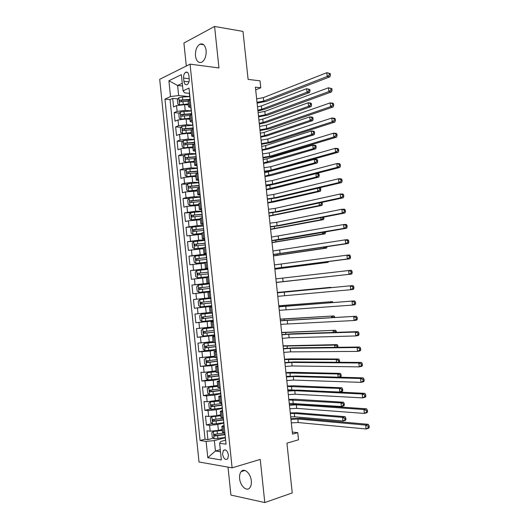 <?xml version="1.0" encoding="UTF-8"?>
<svg xmlns="http://www.w3.org/2000/svg" width="529" height="529" viewBox="0 0 529 529"><rect width="100%" height="100%" fill="white"/><g stroke="black" fill="none" stroke-linecap="round" stroke-linejoin="round"><path stroke-width="0.79" d="M251.301 480.828C250.706 473.349 244.153 467.524 241.138 471.617C239.868 473.25 239.366 475.571 239.637 478.593C240.206 485.986 246.779 491.99 249.86 487.745C251.09 486.118 251.573 483.81 251.301 480.828M206.138 50.493C205.259 45.276 203.202 43.16 199.982 44.145C196.735 46.288 195.241 50.209 195.485 55.909C196.365 61.172 198.441 63.275 201.728 62.217C204.908 60.068 206.376 56.16 206.138 50.493M228.475 455.125C227.391 450.569 225.678 449.009 223.344 450.437L222.55 454.186C223.628 458.749 225.341 460.303 227.695 458.861L228.475 455.125M228.012 467.127L230.915 495.071L264.791 502.55L292.239 492.942L286.93 443.17L298.521 439.797L297.754 432.649L292.299 432.054M159.698 79.304L199.01 461.989L232.105 467.848L190.056 64.154L159.698 79.304M190.056 64.154L218.96 67.943L214.582 26.45L183.913 43.034L186.301 66.026M214.582 26.45L242.983 31.416L248.108 79.383L260.023 80.844L260.771 87.774L255.395 87.153L292.524 434.124L297.754 432.649M188.469 104.987L184.601 104.643L176.521 105.641L173.578 106.931L172.699 98.387L178.015 98.89M188.919 99.915L189.475 99.968M191.333 110.885L185.196 110.376L177.116 111.374L174.167 112.637L179.569 113.067M174.167 112.637L175.053 121.194L178.002 119.977L186.089 118.985L189.957 119.27M191.438 133.572L187.577 133.341L179.49 134.326L176.521 135.47L175.641 126.9L181.123 127.258M192.926 147.895L189.071 147.723L180.971 148.695L178.002 149.767L177.116 141.19L182.69 141.468M194.421 162.238L190.566 162.125L182.459 163.084L179.476 164.083L178.59 155.493L184.264 155.698M195.909 176.593L192.06 176.541L183.947 177.493L180.958 178.418L180.072 169.816L185.844 169.941M197.403 190.976L185.441 191.921L182.439 192.768L181.546 184.158L187.438 184.198M198.904 205.371L186.935 206.363L183.92 207.137L183.034 198.514L189.038 198.468M200.398 219.786L188.43 220.824L185.408 221.525L184.515 212.889L190.645 212.751M201.899 234.221L186.896 235.934L186.003 227.291L192.424 227.047M203.401 248.676L188.384 250.362L187.491 241.707L195.637 241.277M204.902 263.144L189.871 264.804L188.979 256.135L203.87 255.13M206.409 277.632L191.366 279.272L190.473 270.59L207.586 269.175M192.86 293.754L210.211 291.896L192.86 293.754L191.967 285.058L209.325 283.365M208.519 297.953L193.462 299.553L194.361 308.255L211.693 306.139M210.033 312.487L194.956 314.061L195.856 322.776L212.916 320.429M211.54 327.041L196.457 328.588L197.357 337.317L208.545 335.604M213.055 341.615L197.958 343.136L198.864 351.871L206.032 350.667M214.576 356.209L199.466 357.703L200.365 366.452L217.459 364.117M216.09 370.822L204.095 372.37L200.967 372.284L201.873 381.045L207.884 379.842M217.611 385.449L205.609 387.049L202.475 386.891L203.381 395.659L209.266 394.396M219.132 400.103L207.13 401.749L203.989 401.511L204.895 410.292L210.648 408.963M220.659 414.769L216.864 415.682L208.651 416.462L205.497 416.151L206.403 424.946L212.043 423.557M183.596 78.061L183.927 81.301C184.409 84.118 185.507 85.202 187.206 84.554C188.688 83.437 189.356 81.519 189.223 78.788L188.879 75.521C188.403 72.731 187.319 71.646 185.639 72.268C184.138 73.379 183.457 75.31 183.596 78.061L189.21 78.715M225.48 440.221L220.785 441.484L219.621 443.276L226.055 444.181L189.012 88.078L183.06 90.816L184.601 92.846L189.296 93.322L189.58 96.04M219.621 443.276L221.353 459.979L207.778 457.704L206.098 441.371L200.068 440.525L164.949 99.128L170.536 96.562L168.903 80.752L181.381 74.655L183.06 90.816M223.588 423.074L217.783 424.522L209.563 425.303L206.403 424.946M222.187 429.455L218.398 430.427L217.783 424.522M222.068 408.428L216.255 409.783L208.042 410.577L204.895 410.292M220.547 393.801L214.728 395.064L206.522 395.864L203.381 395.659M219.026 379.187L213.2 380.364L201.873 381.045M217.512 364.6L211.679 365.678L200.365 366.452M215.997 350.026L210.158 351.018L198.864 351.871M214.483 335.472L197.357 337.317M213.233 320.905L195.856 322.776M211.719 306.39L194.361 308.255M209.312 283.213L203.189 283.808L202.581 277.983M207.804 268.752L201.675 269.254L201.073 263.435M206.039 254.323L200.167 254.713L199.565 248.908M204.538 239.895L198.666 240.199L198.064 234.393M203.043 225.486L197.158 225.698L196.557 219.905M201.542 211.091L195.657 211.216L195.056 205.431M200.048 196.722L194.156 196.755L193.554 190.976M198.56 182.366L192.655 182.313L192.06 176.541M197.066 168.03L191.161 167.885L190.566 162.125M195.578 153.708L189.666 153.483L189.071 147.723M194.09 139.411L188.179 139.094L187.577 133.341M192.602 125.128L186.684 124.725L186.089 118.985M172.699 98.387L170.027 99.597L205.04 439.222L207.917 439.619L213.452 438.164M218.398 430.427L210.172 431.201L207.011 430.811L207.917 439.619M191.967 285.058L203.189 283.808M190.473 270.59L201.675 269.254M188.979 256.135L200.167 254.713M187.491 241.707L198.666 240.199M186.003 227.291L197.158 225.698M184.515 212.889L195.657 211.216M183.034 198.514L186.036 197.694L194.156 196.755M181.546 184.158L184.548 183.259L192.655 182.313M180.072 169.816L183.054 168.844L191.161 167.885M178.59 155.493L181.566 154.448L189.666 153.483M177.116 141.19L180.078 140.073L188.179 139.094M175.641 126.9L178.597 125.717L186.684 124.725M190.824 105.502L188.674 106.951L190.804 107.797M190.215 99.637L188.066 101.125L188.668 106.871M191.743 114.31L189.587 115.706L190.182 121.465M192.338 122.305L190.189 121.538L192.351 120.182M193.27 129.003L191.101 130.299L191.703 136.072M193.885 136.826L191.71 136.145L193.885 134.882M194.798 143.709L192.622 144.913L193.224 150.705M195.472 151.373L193.23 150.765L195.413 149.601M196.332 158.442L194.143 159.553L194.745 165.352M197.165 168.943L197.112 165.934L194.751 165.412L196.947 164.34M197.866 173.195L195.664 174.206L196.266 180.025M198.626 180.508L196.272 180.072L198.481 179.1M199.4 187.96L197.185 188.879L197.793 194.712M200.147 195.102L197.8 194.758L200.015 193.879M200.941 202.752L198.712 203.572L199.321 209.418M201.668 209.715L199.327 209.458L201.556 208.671M202.481 217.558L200.24 218.285L200.855 224.144M203.189 224.342L200.855 224.177L203.096 223.489M204.022 232.39L201.774 233.018L202.382 238.896L204.644 238.328M205.569 247.235L203.308 247.77L203.916 253.662M206.237 253.669L203.923 253.675L206.184 253.179M207.117 262.106L204.842 262.543L205.457 268.448M207.765 268.355L205.457 268.454L207.732 268.058M208.664 276.991L206.376 277.335L206.991 283.253L209.286 282.955M210.211 291.902L207.917 292.147L210.211 291.902M207.917 292.147L208.532 298.078L210.833 297.867M211.765 306.827L209.458 306.979L211.745 306.641M209.458 306.985L210.073 312.91L212.387 312.804M213.319 321.777L210.998 321.824L213.28 321.401M211.005 321.837L211.62 327.768L213.941 327.762M214.88 336.742L212.546 336.695L214.82 336.179M212.546 336.715L213.167 342.647L215.501 342.732M216.434 351.732L214.093 351.587L216.361 350.978M214.1 351.613L214.714 357.544L217.062 357.73M218.001 366.736L215.64 366.498L217.902 365.797M215.647 366.531L216.262 372.462L218.622 372.747M219.561 381.766L217.194 381.422L219.442 380.635M217.201 381.462L217.816 387.4L220.19 387.783M221.129 396.816L218.748 396.373L220.99 395.494M218.755 396.419L219.37 402.357L221.75 402.84M222.696 411.879L220.302 411.344L222.537 410.365M220.309 411.397L220.924 417.335L223.317 417.917M224.263 426.969L221.863 426.334L224.032 425.283M221.869 426.394L222.484 432.332L224.891 433.013M182.558 86.009L177.605 85.48L178.65 95.551L170.536 96.562M189.904 96.648L178.65 95.551M264.791 502.55L260.242 459.41L232.105 467.848M255.679 89.857L260.771 87.774M182.274 83.271L177.605 85.48L168.903 80.752M220.282 449.657L215.442 450.999L220.5 451.779M225.116 437.748L214.364 440.597L215.442 450.999L207.778 457.704M170.027 99.597L164.949 99.128M204.71 238.996L202.389 238.916M209.292 283.068L206.991 283.26M205.04 439.222L200.068 440.525M206.098 441.371L214.364 440.597M189.521 92.925L189.296 93.335M189.805 95.703L189.878 96.397M189.937 97.475L189.964 99.75M256.644 98.883L263.343 97.627L326.796 72.698L330.215 73.544L329.137 73.392L329.303 74.9L330.38 75.052L330.215 73.544M257.015 102.315L263.713 101.065L327.213 76.467L326.796 72.698L329.137 73.392M329.303 74.9L327.213 76.467L329.898 76.837L266.345 101.337L257.101 103.148M329.898 76.837L330.38 75.052M189.904 96.668L182.492 96.986L178.848 97.667L177.374 99.822L177.817 104.101L179.589 104.821L188.357 103.915M183.735 104.59L188.41 104.378M189.931 99.392L179.84 100.14C179.133 100.999 179.205 101.568 180.065 101.846L188.079 101.198M180.997 101.641L181.619 100.285L189.666 99.882M257.504 106.884L261.346 105.965L306.635 88.693L309.829 89.48L308.797 89.355L308.956 90.77L309.981 90.889L309.829 89.48M257.854 110.171L261.696 109.258L307.018 92.211L306.635 88.693L308.797 89.355M308.956 90.77L307.018 92.211L309.591 92.515L264.229 109.49L257.934 110.931M309.591 92.515L309.981 90.889M191.035 107.486L191.095 110.581M191.319 110.27L191.392 110.911M191.491 114.416L191.485 112.016M258.119 112.624L264.817 111.407L328.463 87.788L331.881 88.634L330.804 88.495L330.975 90.009L332.047 90.142L331.881 88.634M258.483 116.063L265.188 114.853L328.879 91.563L328.463 87.788L330.804 88.495M330.975 90.009L328.879 91.563L331.564 91.887L267.826 115.077L258.569 116.83M331.564 91.887L332.047 90.142M192.549 122.067L192.609 125.142M192.84 124.857L192.9 125.446M193.019 129.102L193.006 126.596M259.587 126.385L266.299 125.201L330.129 102.897L332.807 103.181L333.548 103.737L332.476 103.624L332.642 105.139L333.713 105.251L333.548 103.737M259.957 129.823L266.669 128.659L330.546 106.679L330.129 102.897L332.476 103.624M332.642 105.139L330.546 106.679L333.224 106.951L269.301 128.838L260.037 130.531M333.224 106.951L333.713 105.251M194.07 136.674L194.123 139.722M194.361 139.458L194.414 140M194.546 143.802L194.533 141.19M261.062 140.159L267.786 139.021L331.802 118.033L334.473 118.271L335.221 118.866L334.149 118.774L334.315 120.288L335.386 120.381L335.221 118.866M261.432 143.61L268.157 142.48L332.219 121.815L331.802 118.033L334.149 118.774M334.315 120.288L332.219 121.815L334.89 122.04L270.782 142.618L261.505 144.252M334.89 122.04L335.386 120.381M195.591 151.294L195.644 154.329M195.882 154.084L195.928 154.574M196.08 158.528L196.047 155.83M262.543 153.952L269.268 152.855L333.475 133.182L336.146 133.374L336.894 134.022L335.822 133.943L335.994 135.464L337.059 135.536L336.894 134.022M262.913 157.404L269.638 156.313L333.892 136.978L333.475 133.182L335.822 133.943M335.994 135.464L333.892 136.978L336.563 137.15L272.263 156.419L262.973 157.986M336.563 137.15L337.059 135.536M191.392 110.958L180.329 111.976L178.848 114.092L179.291 118.377L181.07 119.131L189.845 118.225M181.07 119.131L181.46 119.164M184.165 118.946L189.891 118.655M191.419 113.689L181.302 114.469C180.614 115.329 180.693 115.891 181.553 116.168L189.6 115.507M182.498 115.97L183.001 114.601L191.458 114.125M258.912 120.043L262.761 119.157L308.176 102.785L310.741 103.049L311.369 103.565L310.344 103.459L310.497 104.874L311.521 104.98L311.369 103.565M259.263 123.33L263.111 122.457L308.559 106.309L308.176 102.785L310.344 103.459M310.497 104.874L308.559 106.309L311.125 106.567L265.637 122.649L259.336 124.031M311.125 106.567L311.521 104.98M192.655 125.28L181.811 126.299L180.329 128.375L180.773 132.667L182.558 133.467L191.333 132.554M182.558 133.467L183.272 133.506M184.912 133.361L191.379 132.951M192.906 128.005L182.769 128.818C182.095 129.671 182.188 130.233 183.034 130.511L191.399 129.817M183.999 130.313L184.581 128.897L192.946 128.408M260.321 133.215L264.176 132.362L309.716 116.889L312.282 117.114L312.91 117.676L311.885 117.583L312.044 118.999L313.069 119.085L312.91 117.676M260.671 136.508L264.526 135.669L310.106 120.42L309.716 116.889L311.885 117.583M312.044 118.999L310.106 120.42L312.665 120.638L267.052 135.827L260.744 137.15M312.665 120.638L313.069 119.085M194.11 139.61L183.298 140.641L181.811 142.678L182.254 146.976L184.039 147.816L192.827 146.903M184.039 147.816L185.183 147.869M185.891 147.803L192.86 147.26M194.394 142.341L184.237 143.18C183.583 144.033 183.682 144.596 184.522 144.873L193.7 144.113M185.507 144.681L186.069 143.233L194.434 142.704M261.729 146.401L265.591 145.587L311.264 131.02L313.823 131.199L314.457 131.794L313.433 131.728L313.591 133.136L314.61 133.209L314.457 131.794M262.086 149.7L265.948 148.894L311.647 134.551L311.264 131.02L313.433 131.728M313.591 133.136L311.647 134.551L314.206 134.723L268.468 149.013L262.146 150.282M314.206 134.723L314.61 133.209M195.604 153.959L184.786 154.997L183.292 157.001L183.735 161.305L185.527 162.185L194.322 161.272M185.527 162.185L194.355 161.596M195.889 156.69L185.712 157.569C185.071 158.409 185.176 158.971 186.01 159.249L196.067 158.416M187.015 159.064L187.557 157.582L195.922 157.02M263.144 159.599L267.013 158.826L312.811 145.164L315.363 145.303L316.005 145.938L314.986 145.885L315.139 147.3L316.163 147.353L316.005 145.938M263.495 162.906L313.194 148.702L312.811 145.164L314.986 145.885M315.139 147.3L313.194 148.702L315.753 148.828L269.889 162.218L263.554 163.435M315.753 148.828L316.163 147.353M197.403 168.731L197.449 169.161M197.615 173.274L197.575 170.47M264.017 167.766L270.755 166.701L335.148 148.358L337.813 148.497L338.567 149.191L337.502 149.138L337.667 150.653L338.739 150.705L338.567 149.191M264.388 171.217L271.126 170.166L335.565 152.154L335.148 148.358L337.502 149.138M337.667 150.653L335.565 152.154L338.229 152.279L273.751 170.232L264.44 171.74M338.229 152.279L338.739 150.705M197.099 168.328L186.274 169.379L184.773 171.343L185.216 175.648L187.015 176.574L195.816 175.654M187.015 176.574L195.842 175.945M197.383 171.059L187.187 171.971C186.565 172.811 186.671 173.373 187.504 173.651L197.562 172.785M188.536 173.466L189.045 171.951L197.416 171.356M264.56 172.818L314.358 159.328L316.911 159.421L317.559 160.095L316.534 160.062L316.692 161.477L317.711 161.517L317.559 160.095M264.91 176.124L314.742 162.866L314.358 159.328L316.534 160.062M316.692 161.477L314.742 162.866L317.294 162.952L271.304 175.443L264.963 176.6M317.294 162.952L317.711 161.517M198.639 180.594L198.686 183.583M198.878 183.404L198.97 183.775M199.149 188.033L199.102 185.13M265.498 181.592L272.243 180.568L336.821 163.554L339.486 163.646L340.246 164.38L339.182 164.347L339.347 165.868L340.411 165.901L340.246 164.38M265.869 185.051L272.614 184.039L337.244 167.356L336.821 163.554L339.182 164.347M339.347 165.868L337.244 167.356L339.902 167.435L275.239 184.059L265.915 185.507M339.902 167.435L340.411 165.901M198.593 182.71L187.762 183.775L186.261 185.705L186.704 190.017L188.509 190.982L197.31 190.063M188.509 190.982L197.337 190.314M198.878 185.448L188.661 186.387C188.059 187.226 188.172 187.788 188.992 188.066L199.056 187.173M190.056 187.888L190.533 186.34L198.904 185.712M265.975 186.049L272.878 184.575M266.332 189.362L316.296 177.056L315.919 173.598M319.106 174.272L318.088 174.253L318.246 175.674L319.265 175.694L319.106 174.272L318.458 173.558L316.256 173.512M318.246 175.674L316.296 177.056L318.842 177.096L272.726 188.681L266.371 189.779M318.842 177.096L319.265 175.694M318.088 174.253L316.071 173.565M200.16 195.274L200.207 198.243M200.927 202.62L200.636 199.817M266.98 195.439L273.731 194.454L338.5 178.769L341.159 178.809L341.926 179.596L340.861 179.576L341.033 181.103L342.098 181.116L341.926 179.596M267.35 198.904L274.108 197.932L338.924 182.578L338.5 178.769L340.861 179.576M341.033 181.103L338.924 182.578L341.582 182.604L276.727 197.906L267.39 199.294M341.582 182.604L342.098 181.116M200.094 197.119L189.256 198.196L187.742 200.081L188.192 204.399L190.004 205.411L198.811 204.485M190.004 205.411L198.831 204.703M200.603 199.836L190.136 200.828C189.554 201.661 189.673 202.223 190.493 202.501L200.557 201.589M191.584 202.329L192.027 200.749L200.398 200.081M267.747 202.614L317.85 191.26L317.526 188.284M320.66 188.469L319.642 188.469L319.8 189.891L320.819 189.891L320.66 188.469L319.926 187.716M319.8 189.891L317.85 191.26L320.395 191.253L274.148 201.933L267.786 202.977M320.395 191.253L320.819 189.891M319.642 188.469L318.471 188.059M201.694 209.967L201.734 212.923M202.21 217.479L202.164 214.516M268.461 209.299L275.225 208.36L340.18 194.011L342.838 193.998L343.612 194.824L342.547 194.831L342.713 196.358L343.777 196.352L343.612 194.824M268.838 212.77L275.596 211.838L340.603 197.82L340.18 194.011L342.547 194.831M342.713 196.358L340.603 197.82L343.255 197.8L278.214 211.772L268.871 213.101M343.255 197.8L343.777 196.352M201.589 211.54L190.751 212.632L189.237 214.476L189.68 218.801L191.498 219.852L200.312 218.927M191.498 219.852L200.326 219.105M202.138 214.258L191.617 215.29L191.987 216.956L202.058 216.017M193.118 216.791L193.521 215.177L202.157 214.45M269.168 215.885L319.404 205.477L319.132 202.984M322.221 202.686L321.202 202.7L321.354 204.121L322.373 204.108L321.963 202.376M321.354 204.121L319.404 205.477L321.943 205.437L269.201 216.182M321.943 205.437L322.373 204.108M203.222 224.686L203.539 227.721M203.738 232.178L203.698 229.242M269.949 223.178L276.72 222.279L341.866 209.266L344.518 209.206L345.292 210.079L344.234 210.106L344.399 211.633L345.463 211.607L345.292 210.079M270.319 226.657L277.09 225.757L342.283 213.081L341.866 209.266L344.234 210.106M344.399 211.633L342.283 213.081L344.941 213.008L279.702 225.658L270.352 226.921M344.941 213.008L345.463 211.607M203.096 225.982L192.245 227.086L190.724 228.892L191.174 233.223L192.992 234.321L201.814 233.388M192.992 234.321L201.827 233.534M203.639 228.707L193.098 229.765L193.482 231.431L203.559 230.459M194.665 231.266L195.016 229.626L203.658 228.859M270.59 229.169L320.958 219.72L320.739 217.703M322.796 217.3L322.915 218.371L323.933 218.338L323.794 217.108M322.915 218.371L320.958 219.72L323.497 219.628L270.617 229.414M323.497 219.628L323.933 218.338M204.756 239.425L205.067 242.408M205.272 246.904L205.232 243.981M271.437 237.078L343.552 224.547L346.197 224.435L346.984 225.354L345.92 225.4L346.092 226.928L347.15 226.881L346.984 225.354M271.807 240.556L343.969 228.369L343.552 224.547L345.92 225.4M346.092 226.928L343.969 228.369L346.621 228.244L281.197 239.558L271.827 240.761M346.621 228.244L347.15 226.881M204.597 240.444L193.746 241.555L192.219 243.327L192.668 247.665L194.493 248.802L203.315 247.87M194.493 248.802L203.328 247.975M205.146 243.168L194.586 244.259L194.983 245.919L205.067 244.927M196.219 245.76L196.517 244.087L205.159 243.287M272.012 242.474L322.518 233.977L322.353 232.443M324.416 232.086L324.475 232.641L325.494 232.588L325.414 231.914M324.475 232.641L322.518 233.977L325.057 233.844L272.032 242.659M325.057 233.844L325.494 232.588M206.29 254.184L206.33 257.074M206.806 261.643L206.766 258.747M272.924 250.991L345.239 239.842L347.884 239.683L348.671 240.649L347.613 240.715L347.784 242.249L348.842 242.183L348.671 240.649M273.295 254.475L345.662 243.671L345.239 239.842L347.613 240.715M347.784 242.249L345.662 243.671L348.307 243.499L273.314 254.614M348.307 243.499L348.842 242.183M206.105 254.918L195.241 256.049L193.713 257.782L194.163 262.119L195.994 263.303L206.489 262.205M195.994 263.303L205.371 262.384M206.654 257.649L196.074 258.774L196.49 260.433L206.568 259.415M197.793 260.268L198.018 258.569L206.66 257.735M273.44 255.791L324.079 248.253L323.966 247.202M326.036 246.884L327.041 246.732M326.043 246.931L324.079 248.253L326.611 248.075L273.453 255.917M326.611 248.075L327.054 246.858M207.824 268.957L208.128 271.84M208.34 276.409L208.3 273.526M274.419 264.923L346.925 255.163L349.57 254.952L350.363 255.97L349.305 256.056L349.477 257.59L350.535 257.504L350.363 255.97M274.789 268.415L347.348 258.998L346.925 255.163L349.305 256.056M349.477 257.59L347.348 258.998L349.993 258.774L274.796 268.487M349.993 258.774L350.535 257.504M207.613 269.42L196.748 270.557L195.208 272.25L195.657 276.601L197.496 277.824L208.624 276.647M197.496 277.824L208.631 276.687M208.162 272.151L197.562 273.308L197.991 274.961L208.082 273.916M199.393 274.802L199.519 273.07L208.162 272.197M274.862 269.122L325.639 262.549L325.58 261.981M326.717 261.829L325.639 262.549L328.172 262.331L274.875 269.188M328.172 262.331L328.443 261.604M199.003 292.365L210.139 291.175L199.003 292.365L197.158 291.095L196.709 286.744L198.21 285.131L198.957 292.332M198.21 285.131L209.12 283.934M209.669 286.665L199.056 287.862L199.499 289.508L209.59 288.437M201.066 289.343L200.676 287.697L209.669 286.678M327.358 276.76L276.297 282.479L327.2 276.773M210.892 298.429L199.757 299.639L198.21 301.252L198.659 305.61L200.511 306.919L211.388 305.742M199.757 299.639L210.892 298.442M210.919 301.232L200.551 302.429L201.007 304.076L211.362 302.952M211.362 302.925L202.713 303.877C201.761 303.626 201.582 303.084 202.164 302.244L200.551 302.429M277.368 292.491L330.903 287.313L277.361 292.458M328.41 287.888L328.965 287.836M209.365 283.756L209.398 286.606M209.874 291.188L209.841 288.331M275.907 278.876L351.256 270.246L352.056 271.304L351.005 271.41L351.17 272.951L352.228 272.838L352.056 271.304M276.283 282.367L349.041 274.346L348.618 270.504L351.005 271.41M351.17 272.951L349.041 274.346L351.679 274.075L276.283 282.374M351.679 274.075L352.228 272.838M211.679 305.987L211.382 303.15M211.203 301.398L210.648 298.587M277.401 292.841L352.949 285.561L277.401 292.808M277.778 296.339L350.74 289.713L350.317 285.872L352.698 286.791L352.869 288.331L353.921 288.199L353.756 286.665L352.698 286.791M353.921 288.199L353.372 289.389L350.74 289.713L352.869 288.331M353.756 286.665L352.949 285.561M213.22 320.832L212.929 317.995M212.744 316.236L212.182 313.399M278.902 306.827L354.642 300.889L278.889 306.727M279.272 310.325L352.44 305.101L352.01 301.252L354.404 302.191L354.569 303.732L355.62 303.586L355.455 302.046L354.404 302.191M355.62 303.586L355.065 304.73L352.44 305.101L354.569 303.732M355.455 302.046L354.642 300.889M212.4 312.943L201.265 314.206L199.711 315.78L200.16 320.144L202.018 321.5L212.903 320.31M201.265 314.206L212.407 312.996M212.433 315.793L202.052 317.023L202.514 318.663L212.876 317.512M212.87 317.446L204.22 318.438C203.281 318.187 203.09 317.645 203.658 316.811L202.052 317.023M278.796 305.868L332.47 301.609L278.79 305.775M330.036 302.72L329.951 301.953L331.597 302.601M333.039 302.495L332.47 301.609M214.767 335.697L214.205 332.827M214.291 331.094L213.729 328.225M280.396 320.825L356.341 316.249L280.383 320.66M280.773 324.33L354.139 320.514L353.709 316.659L356.103 317.612L356.275 319.159L357.326 318.987L357.154 317.446L356.103 317.612M357.326 318.987L356.764 320.091L354.139 320.514L356.275 319.159M357.154 317.446L356.341 316.249M211.62 327.749L202.772 328.793L201.218 330.327L201.668 334.698L203.526 336.094L214.424 334.89M202.772 328.793L211.765 327.821M213.947 330.367L203.546 331.63L204.029 333.27L214.39 332.086M214.384 331.987L205.735 333.019L204.829 332.02M280.231 319.258L334.037 315.932L280.211 319.113M331.657 317.572L331.518 316.316L333.759 317.46M334.778 317.407L334.738 317.05L333.726 317.202M334.738 317.05L334.037 315.932M216.315 350.582L215.753 347.685M215.839 345.973L215.27 343.076M281.897 334.85L288.735 334.262L355.415 332.086L358.034 331.623L291.327 333.839L281.871 334.619M282.274 338.355L289.112 337.78L355.838 335.948L355.415 332.086L357.809 333.058L357.981 334.599L359.026 334.414L358.86 332.867L357.809 333.058M359.026 334.414L358.464 335.472L355.838 335.948L357.981 334.599M358.86 332.867L358.034 331.623M213.127 342.316L204.287 343.4L202.726 344.895L203.176 349.266L205.04 350.707L215.938 349.497M204.287 343.4L213.141 342.442M215.468 344.968L205.047 346.257L205.543 347.897L215.911 346.687M215.898 346.548L207.242 347.613L206.336 346.66M281.666 332.668L335.604 330.268L281.646 332.463M333.283 332.443L333.091 330.698L335.307 331.604L335.386 332.371M336.411 332.338L336.312 331.425L335.307 331.604M336.312 331.425L335.604 330.268M217.869 365.486L217.3 362.563M217.386 360.877L216.817 357.948M283.399 348.882L290.249 348.34L357.115 347.533L359.74 347.017L292.835 347.87L283.372 348.591M283.775 352.4L290.626 351.864L357.544 351.401L357.115 347.533L359.515 348.518L359.687 350.066L360.732 349.861L360.566 348.313L359.515 348.518M360.732 349.861L360.163 350.872L357.544 351.401L359.687 350.066M360.566 348.313L359.74 347.017M214.662 357.062L205.801 358.021L214.648 356.903M205.761 358.06L204.234 359.475L204.683 363.859L206.508 365.308L205.801 358.021M216.989 359.581L206.555 360.904L207.057 362.544L217.432 361.3M217.412 361.128L208.757 362.233L207.851 361.314M283.101 346.092L334.665 345.1L337.178 344.624L283.075 345.827M334.91 347.335L334.665 345.1L336.88 346.012L337.026 347.308M337.879 347.295L337.886 345.827L336.88 346.012M337.886 345.827L337.178 344.624M219.423 380.411L219.125 377.561M218.94 375.795L218.365 372.839M284.906 362.94L291.763 362.438L358.821 363L361.439 362.438L294.349 361.922L284.867 362.577M285.283 366.458L292.14 365.962L359.251 366.875L358.821 363L361.228 364.005L361.4 365.559L362.444 365.327L362.272 363.78L361.228 364.005M362.444 365.327L361.862 366.293L359.251 366.875L361.4 365.559M362.272 363.78L361.439 362.438M216.163 371.503L207.315 372.667L205.741 374.082L206.198 378.466L208.076 379.994L218.98 378.757M207.315 372.667L216.182 371.702M218.51 374.215L208.062 375.57L208.578 377.203L218.953 375.934M218.788 375.749L210.278 376.866L209.372 375.987M284.542 359.535L336.246 359.515L338.752 358.999L290.983 358.847L284.503 359.211M336.543 362.246L336.246 359.515L338.461 360.447L338.62 361.896L339.625 361.684L339.466 360.242L338.461 360.447M339.314 362.266L339.625 361.684M339.466 360.242L338.752 358.999M338.031 362.259L338.62 361.896M220.196 387.876L220.494 390.733M220.977 395.355L220.401 392.373M220.619 392.498L220.639 392.141M286.414 377.012L293.278 376.549L360.533 378.493L363.145 377.878L295.856 375.993L286.368 376.588M286.784 380.536L293.655 380.08L360.957 382.368L360.533 378.493L362.94 379.511L363.112 381.065L364.157 380.814L363.985 379.267L362.94 379.511M364.157 380.814L363.568 381.74L360.957 382.368L363.112 381.065M363.985 379.267L363.145 377.878M217.683 386.13L208.829 387.327L207.256 388.703L207.705 393.093L209.59 394.667L220.507 393.417M208.829 387.327L217.71 386.362M220.031 388.868L209.57 390.25L210.099 391.883L220.243 390.627M220.19 390.382L211.798 391.526L210.892 390.673M285.977 372.991L337.819 373.957L340.326 373.395L292.431 372.304L285.938 372.608M286.341 376.357L290.17 376.198M338.176 377.177L337.819 373.957L340.041 374.902L340.2 376.344L341.205 376.119L341.046 374.677L340.041 374.902M341.205 376.119L340.722 376.992L339.724 377.223M341.046 374.677L340.326 373.395M338.818 377.197L340.2 376.344M222.53 410.319L221.949 407.31M222.048 405.69L221.486 402.82M222.193 407.046L222.233 407.456M287.921 391.103L294.792 390.68L362.246 394.006L364.851 393.338L297.371 390.085L287.869 390.614M288.298 394.627L295.169 394.217L362.669 397.887L362.246 394.006L364.653 395.044L364.825 396.598L365.87 396.327L365.698 394.773L364.653 395.044M365.87 396.327L365.281 397.206L362.669 397.887L364.825 396.598M365.698 394.773L364.851 393.338M219.204 400.77L210.35 402.014L208.77 403.349L209.226 407.747L211.111 409.36L222.035 408.09M210.35 402.014L219.231 401.042M221.558 403.541L211.084 404.956L211.62 406.589L221.744 405.3M221.711 405.022L213.313 406.199L212.413 405.379M287.426 386.468L339.4 388.412L341.906 387.803L293.873 385.773L287.373 386.018M287.783 389.833L339.797 392.029L339.4 388.412L341.628 389.37L341.78 390.819L342.785 390.574L342.627 389.126L341.628 389.37M342.785 390.574L342.296 391.407L339.797 392.029L341.78 390.819M342.627 389.126L341.906 387.803M224.091 425.303L223.509 422.261M223.608 420.667L223.053 417.89M223.741 421.97L223.793 422.44M289.429 405.207L296.313 404.83L363.959 409.539L366.564 408.818L298.885 404.189L289.37 404.652M289.806 408.738L296.69 408.368L364.388 413.427L363.959 409.539L366.372 410.59L366.544 412.151L367.582 411.86L367.41 410.306L366.372 410.59M367.582 411.86L366.987 412.693L364.388 413.427L366.544 412.151M367.41 410.306L366.564 408.818M220.725 415.43L211.871 416.713L210.284 418.009L210.74 422.413L212.632 424.073L223.562 422.79M211.871 416.713L220.758 415.741M223.086 418.234L212.598 419.676L213.147 421.309L223.271 420M223.238 419.676L214.84 420.892L213.941 420.099M288.867 399.957L340.987 402.886L343.48 402.232L295.321 399.263L288.814 399.448M289.224 403.329L341.377 406.503L340.987 402.886L343.209 403.858L343.367 405.313L344.366 405.049L344.207 403.601L343.209 403.858M344.366 405.049L343.876 405.842L341.377 406.503L343.367 405.313M344.207 403.601L343.48 402.232M225.652 440.307L225.063 437.238M225.169 435.665L224.62 432.98M225.294 436.914L225.354 437.437M290.937 419.338L297.834 418.994L365.671 425.091L368.27 424.324L300.406 418.313L290.871 418.71M291.32 422.869L298.211 422.539L366.101 428.986L365.671 425.091L368.091 426.162L368.263 427.723L369.302 427.412L369.13 425.852L368.091 426.162M369.302 427.412L368.7 428.199L366.101 428.986L368.263 427.723M369.13 425.852L368.27 424.324M214.834 431.069L213.399 431.433L211.805 432.689L212.261 437.099L214.159 438.799L225.089 437.509M214.986 431.049L222.253 430.11M213.399 431.433L222.286 430.461M224.488 432.96L214.113 434.421L214.675 436.048L224.799 434.712M224.765 434.355L216.361 435.605L215.468 434.838M290.309 413.46L294.303 413.407L342.567 417.381L345.067 416.68L296.769 412.772L290.249 412.898M290.672 416.839L294.666 416.799L342.964 421.005L342.567 417.381L344.796 418.366L344.954 419.821L345.953 419.537L345.794 418.089L344.796 418.366M345.953 419.537L345.457 420.297L342.964 421.005L344.954 419.821M345.794 418.089L345.067 416.68M216.864 415.682L216.255 409.783M215.336 400.949L214.728 395.064M213.815 386.243L213.2 380.364M212.288 371.55L211.679 365.678M210.767 356.877L210.158 351.018M209.246 342.223L208.638 336.371M207.732 327.596L207.123 321.744M206.211 312.983L205.609 307.137M204.697 298.382L204.095 292.55M185.196 110.376L184.601 104.643M177.116 111.374L176.521 105.641M210.172 431.201L209.563 425.303M208.651 416.462L208.042 410.577M207.13 401.749L206.522 395.864M205.609 387.049L205.001 381.171M204.095 372.37L203.486 366.498M202.574 357.703L201.972 351.845M201.06 343.063L200.458 337.211M199.552 328.443L198.95 322.597M198.044 313.836L197.436 308.004M196.537 299.255L195.935 293.423M195.029 284.688L194.427 278.869M193.528 270.14L192.926 264.328M192.027 255.613L191.425 249.807M190.526 241.105L189.924 235.306M189.025 226.617L188.43 220.824M187.531 212.149L186.935 206.363M186.036 197.694L185.441 191.921M184.548 183.259L183.947 177.493M183.054 168.844L182.459 163.084M181.566 154.448L180.971 148.695M180.078 140.073L179.49 134.326M178.597 125.717L178.002 119.977M189.726 105.979L189.118 100.12M191.247 120.632L190.638 114.767M192.774 135.298L192.166 129.426M194.302 149.991L193.693 144.113M195.829 164.704L195.221 158.812M197.363 179.43L196.748 173.538M198.897 194.183L198.282 188.278M200.431 208.948L199.817 203.043M201.966 223.741L201.351 217.822M203.506 238.546L202.891 232.621M205.047 253.378L204.432 247.44M206.594 268.223L205.973 262.285M208.142 283.094L207.52 277.143M209.689 297.979L209.067 292.021M211.236 312.89L210.615 306.919M212.79 327.815L212.169 321.844M214.344 342.759L213.723 336.781M215.898 357.73L215.277 351.739M217.459 372.714L216.83 366.716M219.019 387.724L218.391 381.72M220.58 402.754L219.952 396.737M222.14 417.798L221.519 411.78M223.707 432.867L223.079 426.837M188.959 81.869L183.927 81.301M263.343 97.627L263.713 101.065M178.815 97.72L179.543 104.802M182.955 101.423L183.239 104.147M182.492 96.986L182.776 99.703M261.346 105.965L261.696 109.258M181.619 100.285L179.886 100.126M264.817 111.407L265.188 114.853M266.299 125.201L266.669 128.659M267.786 139.021L268.157 142.48M269.268 152.855L269.638 156.313M180.29 112.029L181.024 119.111M184.442 115.758L184.72 118.483M183.98 111.315L184.264 114.033M262.761 119.157L263.111 122.457M183.1 114.581L181.374 114.449M181.778 126.352L182.512 133.447M185.93 130.108L186.208 132.839M185.467 125.657L185.752 128.382M264.176 132.362L264.526 135.669M184.581 128.897L182.855 128.785M183.259 140.688L183.993 147.796M187.418 144.477L187.702 147.207M186.955 140.02L187.24 142.751M265.591 145.587L265.948 148.894M186.069 143.233L184.343 143.147M184.747 155.05L185.481 162.165M188.913 158.865L189.19 161.596M188.45 154.402L188.727 157.133M267.013 158.826L267.363 162.138M187.557 157.582L185.831 157.523M270.755 166.701L271.126 170.166M186.234 169.432L186.968 176.554M190.4 173.267L190.685 176.012M189.937 168.804L190.222 171.541M268.434 172.084L268.785 175.397M189.045 171.951L187.326 171.918M272.243 180.568L272.614 184.039M187.722 183.828L188.463 190.962M191.901 187.696L192.186 190.44M191.432 183.219L191.716 185.963M269.856 185.355L270.213 188.674M190.533 186.34L188.813 186.334M273.731 194.454L274.108 197.932M189.217 198.243L189.957 205.384M193.396 202.138L193.68 204.888M192.933 197.661L193.217 200.405M271.304 198.858L271.635 201.966M192.027 200.749L190.308 200.769M275.225 208.36L275.596 211.838M190.711 212.678L191.452 219.826M194.897 216.599L195.181 219.35M194.427 212.116L194.718 214.867M272.785 212.665L273.063 215.27M193.521 215.177L191.809 215.224M276.72 222.279L277.09 225.757M192.206 227.133L192.946 234.294M196.398 231.08L196.682 233.838M195.928 226.591L196.219 229.341M274.267 226.491L274.491 228.594M195.016 229.626L193.303 229.692M278.214 236.212L278.591 239.703M193.707 241.601L194.447 248.775M197.899 245.582L198.183 248.339M197.436 241.085L197.72 243.843M275.748 240.331L275.92 241.932M196.517 244.087L194.804 244.18M279.709 250.171L280.086 253.662M195.201 256.096L195.948 263.27M199.407 260.103L199.691 262.86M198.937 255.6L199.221 258.357M277.236 254.191L277.348 255.289M198.018 258.569L196.305 258.688M281.21 264.143L281.587 267.634M196.709 270.603L197.449 277.791M200.914 274.637L201.199 277.401M200.445 270.134L200.729 272.891M278.723 268.064L278.783 268.659M199.519 273.07L197.813 273.215M202.422 289.198L202.706 291.962M201.952 284.681L202.243 287.452M201.027 287.591L199.321 287.763M199.717 299.678L200.465 306.886M203.929 303.772L204.22 306.542M203.467 299.255L203.751 302.019M202.713 303.877L201.007 304.076M282.711 278.128L283.088 281.633M284.218 292.14L284.595 295.645M285.72 306.165L286.096 309.67M201.225 314.246L201.972 321.46M205.444 318.365L205.735 321.143M204.974 313.842L205.265 316.613M282.737 305.511L282.823 306.311M204.22 318.438L202.514 318.663M287.227 320.204L287.604 323.715M202.733 328.833L203.48 336.06M206.958 332.979L207.249 335.763M206.489 328.449L206.779 331.227M284.172 318.941L284.318 320.25M205.735 333.019L204.029 333.27M288.735 334.262L289.112 337.78M204.247 343.433L204.994 350.674M208.479 347.613L208.763 350.396M208.009 343.076L208.294 345.86M285.614 332.384L285.812 334.209M207.242 347.613L205.543 347.897M290.249 348.34L290.626 351.864M210 362.266L210.284 365.056M209.524 357.723L209.815 360.507M287.062 345.847L287.307 348.181M208.757 362.233L207.057 362.544M291.763 362.438L292.14 365.962M207.275 372.7L208.023 379.954M211.521 376.939L211.805 379.729M211.045 372.39L211.336 375.18M288.503 359.33L288.808 362.173M210.278 376.866L208.578 377.203M293.278 376.549L293.655 380.08M208.79 387.367L209.544 394.627M213.042 391.632L213.332 394.422M212.572 387.076L212.856 389.866M289.952 372.826L290.309 376.185M211.798 391.526L210.099 391.883M294.792 390.68L295.169 394.217M210.311 402.047L211.064 409.32M214.569 406.338L214.853 409.135M214.093 401.776L214.384 404.573M291.4 386.335L291.763 389.714M213.313 406.199L211.62 406.589M296.313 404.83L296.69 408.368M211.831 416.746L212.585 424.027M216.097 421.071L216.381 423.868M215.62 416.502L215.911 419.299M292.848 399.864L293.211 403.25M214.84 420.892L213.147 421.309M297.834 418.994L298.211 422.539M213.359 431.466L214.113 438.759M217.624 435.817L217.915 438.62M217.148 431.241L217.439 434.044M294.303 413.407L294.666 416.799M216.361 435.605L214.675 436.048M244.901 470.466L241.138 471.617M203.685 44.714L199.982 44.145M225.4 449.862L223.344 450.437M187.623 72.513L185.639 72.268M181.546 100.298L179.84 100.14M183.001 114.601L181.302 114.469M184.462 128.924L182.769 128.818M185.924 143.266L184.237 143.18M187.385 157.622L185.712 157.569M188.853 172.004L187.187 171.971M190.321 186.4L188.661 186.387M191.796 200.815L190.136 200.828M193.27 215.243L191.617 215.29M194.745 229.698L193.098 229.765M196.226 244.173L194.586 244.259M197.707 258.661L196.074 258.774M199.188 273.169L197.562 273.308M200.676 287.697L199.056 287.862M204.928 331.425L203.546 331.63M206.085 346.085L205.047 346.257M207.408 360.752L206.555 360.904M208.803 375.425L208.062 375.57M210.238 390.111L209.57 390.25M211.693 404.817L211.084 404.956M213.167 419.537L212.598 419.676M214.648 434.283L214.113 434.421"/></g></svg>
